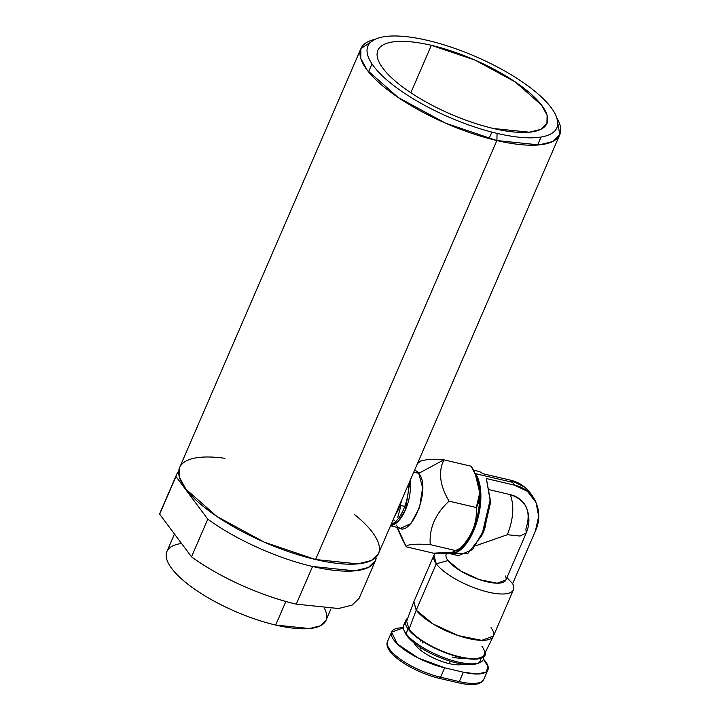 <?xml version="1.0" encoding="UTF-8"?>
<svg xmlns="http://www.w3.org/2000/svg" width="720" height="720" viewBox="0 0 720 720"><rect width="100%" height="100%" fill="white"/><g stroke="black" fill="none" stroke-linecap="round" stroke-linejoin="round"><path stroke-width="1.08" d="M176.607 474.534A108.342 34.848 -156.6 0 1 178.704 471.303A108.342 34.848 23.4 0 0 175.959 476.514A108.342 34.848 -156.6 0 1 176.607 474.534L160.308 512.19A108.342 34.848 23.4 0 0 159.66 514.17L191.502 556.83L159.66 514.17L175.959 476.514L161.307 510.363M359.172 598.248L352.08 605.124L338.535 608.517L296.262 604.152C261.315 596.124 218.853 576.945 191.502 556.83L207.792 519.165C235.152 539.289 277.605 558.468 312.561 566.487L354.834 570.852L368.379 567.459L375.471 560.592L376.119 558.612L375.48 557.757L376.119 558.612A108.342 34.848 23.4 0 1 312.561 566.487L296.262 604.152L312.561 566.487C277.605 558.468 235.152 539.289 207.792 519.165L175.959 476.514L207.792 519.165L191.502 556.83A108.342 34.848 -156.6 0 0 296.262 604.152L338.544 608.517L352.089 605.124L359.181 598.239L375.471 560.592M559.791 134.649L378.486 553.626L371.394 560.493L357.849 563.886L315.576 559.521L496.881 140.544A108.342 34.848 23.4 0 1 383.193 86.301A108.342 34.848 23.4 0 1 375.039 39.33L360.927 48.591L360.711 58.266L367.209 70.182L398.142 97.452L445.554 123.174L496.881 140.544L539.154 144.909L552.699 141.525L559.791 134.649L556.884 118.017A108.342 34.848 23.4 0 1 496.881 140.544L315.576 559.521L264.249 542.151L216.837 516.429L185.904 489.159L179.406 477.234L179.622 467.559L360.927 48.591M174.474 534.015L166.914 551.493A86.679 27.873 23.4 0 0 275.679 625.059A86.679 27.873 -156.6 0 1 182.853 580.068A86.679 27.873 -156.6 0 1 181.548 543.492M324.549 608.607A86.679 27.873 -156.6 0 1 275.679 625.059L285.876 601.479L275.679 625.059L309.492 628.551L320.328 625.833L326.007 620.334L330.984 608.832M431.352 45.324L410.832 92.754L431.352 45.324A92.097 29.619 23.4 0 0 377.883 50.337A92.097 29.619 23.4 0 0 493.443 128.502A92.097 29.619 -156.6 0 1 382.914 68.283A92.097 29.619 -156.6 0 1 431.352 45.324A92.097 29.619 -156.6 0 1 541.881 105.534A92.097 29.619 -156.6 0 1 493.443 128.502L529.371 132.21L540.882 129.33L546.921 123.489L547.101 115.263L541.575 105.129L515.277 81.954L474.984 60.084L431.352 45.324M489.078 138.582L491.877 132.111L489.078 138.582M427.707 40.428A102.924 33.102 23.4 0 0 373.563 66.096A102.924 33.102 23.4 0 0 497.088 133.389A102.924 33.102 23.4 0 0 551.241 107.73A102.924 33.102 23.4 0 0 427.707 40.428A102.924 33.102 -156.6 0 1 551.241 107.73A102.924 33.102 -156.6 0 1 497.088 133.389A102.924 33.102 -156.6 0 1 373.563 66.096A102.924 33.102 -156.6 0 1 427.707 40.428M354.204 514.26A108.342 34.848 -156.6 0 1 315.576 559.521A108.342 34.848 -156.6 0 1 189.585 493.596A108.342 34.848 -156.6 0 1 224.937 458.325M496.881 140.544L497.088 133.389L496.881 140.544M454.077 553.338L467.802 553.545L481.779 535.635L490.23 499.572L486.351 478.548L514.404 485.127A43.335 20.052 -76.8 0 0 512.703 482.382A43.335 20.052 103.2 0 1 514.404 485.127C534.456 489.258 544.5 511.344 535.347 531.189L512.622 583.695L506.934 577.566L512.622 583.695A43.335 13.941 -156.6 0 1 513.459 589.77A43.335 13.941 -156.6 0 1 478.368 589.275A43.335 13.941 -156.6 0 1 436.275 563.787L447.984 560.547L436.275 563.787A43.335 13.941 23.4 0 0 485.919 591.543A43.335 13.941 23.4 0 0 512.622 583.695L535.347 531.189L538.704 516.375L536.022 502.47L527.481 491.382L514.404 485.127L486.351 478.548L490.203 500.724L484.848 528.273L472.545 549.585L458.469 555.669L449.118 553.473M505.521 576.045A32.508 10.458 -156.6 0 1 484.605 581.193A32.508 10.458 -156.6 0 1 447.984 560.547A32.508 10.458 -156.6 0 1 446.499 553.671M446.436 553.671L446.202 554.211A32.508 10.458 23.4 0 0 447.984 560.547L460.53 570.888L479.556 579.663L497.106 583.2L505.863 580.032L526.239 532.953L525.897 528.975C531.576 511.668 526.374 500.229 510.282 494.64L489.663 489.807L510.282 494.64C514.404 505.8 513.432 519.165 507.366 534.726L520.047 536.031L526.239 532.953L520.047 536.031L507.366 534.726C513.432 519.165 514.404 505.8 510.282 494.64A32.049 26.478 143.3 0 1 527.04 509.175C529.767 517.257 529.506 525.177 526.239 532.953M423.144 641.736L422.613 642.978L423.144 641.736M420.606 647.613L419.76 649.566L420.606 647.613M449.271 663.633A28.17 9.063 23.4 0 0 463.113 664.173A28.17 9.063 -156.6 0 1 449.271 663.633A28.17 9.063 -156.6 0 1 414.135 642.978A28.17 9.063 23.4 0 0 449.271 663.633L450.306 661.248M463.824 658.098A28.17 9.063 -156.6 0 1 452.124 657.045A28.17 9.063 23.4 0 0 463.824 658.098M477.567 663.354A41.175 13.239 23.4 0 0 480.753 658.35A41.175 13.239 -156.6 0 1 450.324 661.248A41.175 13.239 -156.6 0 1 407.088 635.994L406.035 633.672A43.335 13.941 -156.6 0 1 404.154 630.594A43.335 13.941 -156.6 0 1 405.369 623.169M405.702 620.523L403.668 625.23A43.335 13.941 23.4 0 0 406.035 633.672L408.069 628.965A43.335 13.941 -156.6 0 1 405.702 620.523A43.335 13.941 -156.6 0 1 407.754 618.219A43.335 13.941 23.4 0 0 408.069 628.965A43.335 13.941 23.4 0 0 454.356 655.785A43.335 13.941 23.4 0 0 485.532 651.87A43.335 13.941 -156.6 0 1 454.356 655.785A43.335 13.941 -156.6 0 1 408.069 628.965L406.035 633.672L407.088 635.994A41.175 13.239 23.4 0 0 440.478 657.774A41.175 13.239 23.4 0 0 476.379 663.831L478.971 662.976A43.335 13.941 -156.6 0 1 441.18 656.595A43.335 13.941 -156.6 0 1 406.035 633.672A43.335 13.941 23.4 0 0 451.314 660.186A43.335 13.941 23.4 0 0 483.588 657.387M483.552 657A43.335 13.941 -156.6 0 1 478.971 662.976M481.905 646.272A42.201 13.572 -156.6 0 1 459.702 656.793A42.201 13.572 -156.6 0 1 409.05 629.199L416.223 610.137L436.275 563.787L416.223 610.137L413.856 601.695L433.908 555.345L436.275 563.787A43.335 13.941 23.4 0 1 435.564 553.32L433.908 555.345M409.05 629.199A42.201 13.572 23.4 0 0 449.694 653.904A42.201 13.572 23.4 0 0 484.11 654.714L493.299 636.336A43.335 13.941 -156.6 0 1 457.965 635.508A43.335 13.941 -156.6 0 1 416.223 610.137L413.766 601.92L406.656 621.198L409.05 629.199L416.223 610.137L432.954 623.934L458.316 635.625L481.716 640.341L493.398 636.111L513.459 589.77M491.031 627.669A43.335 13.941 -156.6 0 1 493.299 636.336M475.299 473.616L512.703 482.382L510.75 480.231L512.703 482.382L475.299 473.616L474.525 472.662A43.335 20.052 -76.8 0 1 475.299 473.616L480.87 494.532L476.541 523.035L464.274 546.21L449.631 553.581A43.335 20.052 -76.8 0 0 476.541 523.035A43.335 20.052 -76.8 0 0 475.299 473.616M530.739 494.415A43.002 35.523 -36.7 0 0 510.75 480.231L482.697 473.661L510.75 480.231L524.52 487.062C529.506 491.337 533.34 496.476 536.022 502.47M482.697 473.661A43.335 20.052 -76.8 0 0 478.242 471.276L473.238 470.106M391.059 524.565A29.799 13.788 -76.8 0 0 408.564 484.119A29.799 13.788 103.2 0 1 391.059 524.565M390.645 525.537A29.799 13.788 -76.8 0 0 405.459 509.832A29.799 13.788 -76.8 0 0 410.121 480.528L405.459 509.832L398.466 521.028L390.645 525.537M457.677 550.827L457.677 550.827A42.255 19.557 103.2 0 0 477.648 517.338A42.255 19.557 103.2 0 0 476.397 476.946L476.487 477.126M428.427 544.527L430.245 544.635C429.021 528.381 435.294 513.891 449.064 501.147C435.303 513.909 429.03 528.399 430.245 544.635L457.479 551.016C471.159 538.272 477.432 523.773 476.298 507.528L479.745 492.804L475.497 474.768L477.162 478.512L480.321 495.054L478.035 515.736L470.898 535.284L460.719 548.694L456.804 551.952M475.497 474.768L471.096 466.218C479.916 479.241 482.265 497.97 476.298 507.528C477.414 523.764 471.141 538.254 457.479 551.016L456.741 551.988L433.458 553.194L406.224 546.804L433.458 553.194C448.857 554.202 456.867 553.473 457.479 551.016L430.245 544.635C414.738 543.636 406.728 544.365 406.224 546.804L397.422 527.454L406.224 546.804L401.805 538.191M396.369 525.114C408.627 544.077 432.423 489.087 418.77 473.337L443.862 459.837L442.827 459.774M447.282 497.934L449.064 501.147L476.298 507.528L449.064 501.147C439.83 485.613 438.093 471.834 443.862 459.837L471.096 466.218L443.862 459.837L428.058 459.423L420.525 461.079L417.42 463.653M401.031 505.494L397.755 517.185L401.031 505.494L403.776 506.142L401.031 505.494M393.561 518.787L394.164 520.803A29.799 13.788 -76.8 0 1 393.561 518.787M390.51 525.834L400.77 528.237L410.913 523.557L419.508 507.672L422.604 487.89L418.77 473.337L443.862 459.837L442.26 463.95M418.77 473.337L413.739 472.158L418.77 473.337A29.799 13.788 -76.8 0 0 414.558 470.268M457.749 682.506L459.297 681.606A42.255 13.59 23.4 0 0 483.831 679.302A42.255 13.59 -156.6 0 1 459.297 681.606L458.073 682.731L439.371 678.348C413.541 672.336 382.185 652.644 387.567 641.358A42.255 13.59 23.4 0 0 440.595 677.223L439.371 678.348M439.047 678.123L440.595 677.223L459.297 681.606L440.595 677.223A42.255 13.59 -156.6 0 1 387.567 641.358L391.644 631.944A42.255 13.59 -156.6 0 1 403.326 627.822L391.545 632.187L397.431 644.058L418.293 658.053L444.663 667.809L440.595 677.223L444.663 667.809A42.255 13.59 -156.6 0 1 391.644 631.944M460.809 658.26A40.086 12.897 23.4 0 0 460.323 657.99L460.809 658.26M463.365 672.192L459.297 681.606L463.365 672.192L444.663 667.809L463.365 672.192A42.255 13.59 -156.6 0 0 487.908 669.888A42.255 13.59 -156.6 0 0 483.417 659.079L488.16 666.819L485.937 672.111L477.153 674.01L463.365 672.192M407.088 635.994A41.175 13.239 -156.6 0 1 404.829 631.881M475.785 545.733L507.366 534.726L475.785 545.733M482.85 533.304L490.149 502.146M490.23 499.572L490.158 504.315L483.822 531.36L481.779 535.635M394.866 515.772A29.799 13.788 -76.8 0 0 401.931 499.455M372.006 63.9L368.55 71.892M541.044 137.052L537.588 145.035M460.215 658.242L460.575 657.414M420.795 640.206L420.444 641.034M418.266 646.047L417.591 647.622M404.154 630.594L405.306 633.069M401.832 538.263L396.99 527.346M487.908 669.888L483.831 679.302C481.95 682.173 479.709 683.73 477.126 683.973C472.365 684.99 466.011 684.576 458.073 682.731"/></g></svg>
